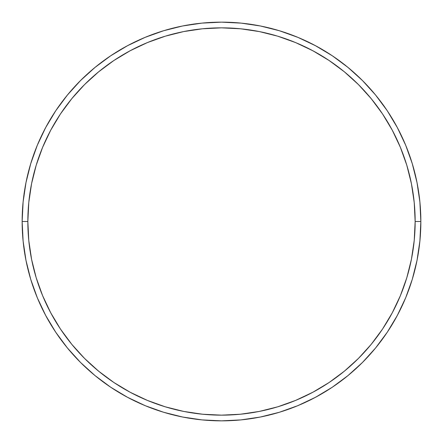 <?xml version="1.0" encoding="UTF-8"?>
<svg xmlns="http://www.w3.org/2000/svg" width="443" height="443" viewBox="0 0 443 443"><rect width="100%" height="100%" fill="white"/><g stroke="black" fill="none" stroke-linecap="round" stroke-linejoin="round"><path stroke-width="0.66" d="M22.15 221.5L27.848 221.5A193.652 193.652 0 0 1 221.5 27.848A193.652 193.652 0 0 1 415.152 221.5L420.85 221.5A199.35 199.35 0 0 0 221.5 22.15A199.35 199.35 0 0 0 22.15 221.5A199.35 199.35 0 0 1 221.5 22.15A199.35 199.35 0 0 1 420.85 221.5A199.35 199.35 0 0 1 221.5 420.85A199.35 199.35 0 0 1 22.15 221.5L23.108 201.958L25.982 182.61L30.733 163.633L37.323 145.21L45.69 127.529L55.746 110.744L67.402 95.035L80.537 80.537L95.035 67.402L110.744 55.746L127.529 45.69L145.21 37.323L163.633 30.733L182.61 25.982L201.958 23.108L221.5 22.15L241.042 23.108L260.39 25.982L279.367 30.733L297.79 37.323L315.471 45.69L332.256 55.746L347.965 67.402L362.463 80.537L375.598 95.035L387.254 110.744L397.31 127.529L405.677 145.21L412.267 163.633L417.018 182.61L419.892 201.958L420.85 221.5L419.892 241.042L417.018 260.39L412.267 279.367L405.677 297.79L397.31 315.471L387.254 332.256L375.598 347.965L362.463 362.463L347.965 375.598L332.256 387.254L315.471 397.31L297.79 405.677L279.367 412.267L260.39 417.018L241.042 419.892L221.5 420.85L201.958 419.892L182.61 417.018L163.633 412.267L145.21 405.677L127.529 397.31L110.744 387.254L95.035 375.598L80.537 362.463L67.402 347.965L55.746 332.256L45.69 315.471L37.323 297.79L30.733 279.367L25.982 260.39L23.108 241.042L22.15 221.5A199.35 199.35 0 0 0 221.5 420.85A199.35 199.35 0 0 0 420.85 221.5L415.152 221.5L414.222 202.517L411.431 183.718L406.818 165.283L400.411 147.392L392.288 130.214L382.519 113.912L371.195 98.645L358.437 84.563L344.355 71.805L329.088 60.481L312.786 50.712L295.608 42.589L277.717 36.182L259.282 31.569L240.483 28.778L221.5 27.848L202.517 28.778L183.718 31.569L165.283 36.182L147.392 42.589L130.214 50.712L113.912 60.481L98.645 71.805L84.563 84.563L71.805 98.645L60.481 113.912L50.712 130.214L42.589 147.392L36.182 165.283L31.569 183.718L28.778 202.517L27.848 221.5L28.778 240.483L31.569 259.282L36.182 277.717L42.589 295.608L50.712 312.786L60.481 329.088L71.805 344.355L84.563 358.437L98.645 371.195L113.912 382.519L130.214 392.288L147.392 400.411L165.283 406.818L183.718 411.431L202.517 414.222L221.5 415.152L240.483 414.222L259.282 411.431L277.717 406.818L295.608 400.411L312.786 392.288L329.088 382.519L344.355 371.195L358.437 358.437L371.195 344.355L382.519 329.088L392.288 312.786L400.411 295.608L406.818 277.717L411.431 259.282L414.222 240.483L415.152 221.5A193.652 193.652 0 0 1 221.5 415.152A193.652 193.652 0 0 1 27.848 221.5L22.15 221.5"/></g></svg>

